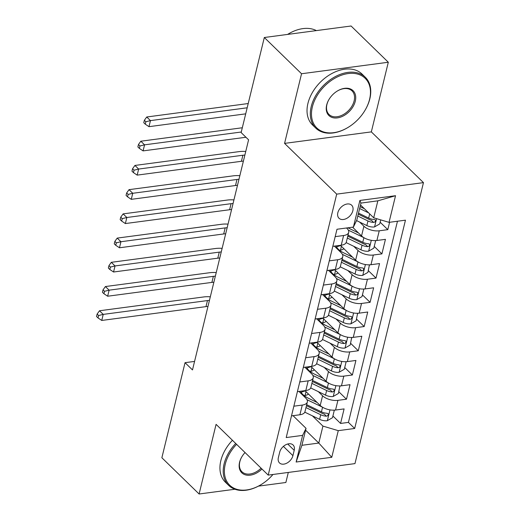 <?xml version="1.0" encoding="UTF-8"?>
<svg xmlns="http://www.w3.org/2000/svg" width="520" height="520" viewBox="0 0 520 520"><rect width="100%" height="100%" fill="white"/><g stroke="black" fill="none" stroke-linecap="round" stroke-linejoin="round"><path stroke-width="0.78" d="M337.838 212.732A9.087 6.194 134.2 0 0 339.001 218.25A9.087 6.194 134.2 0 0 346.743 218.374A9.087 6.194 134.2 0 0 352.846 210.743A9.087 6.194 134.2 0 0 351.676 205.225A9.087 6.194 134.2 0 0 343.941 205.101A9.087 6.194 134.2 0 0 337.838 212.732M388.31 62.244L301.548 73.749L284.57 143.39L371.339 131.885L388.31 62.244L351.078 26L264.316 37.505L241.137 132.574L248.586 139.822L192.491 369.935L185.042 362.681L161.87 457.756L199.102 494L234.936 489.249M371.339 131.885L423.462 182.631L354.965 463.606L268.203 475.104L336.7 194.136L423.462 182.631M258.414 486.135L285.864 482.495L288.314 472.44M304.98 390.65L320.216 405.483A11.362 5.441 13.7 0 0 335.55 410.04L344.11 408.902L340.568 423.436L332.911 415.981M318.292 391.619L322.575 395.791A11.362 5.441 13.7 0 0 337.916 400.348L346.476 399.21L338.819 391.762M346.476 399.21L350.019 384.683L341.458 385.814A11.362 5.441 13.7 0 1 326.118 381.257L310.889 366.431M316.791 342.206L332.026 357.038A11.362 5.441 13.7 0 0 347.36 361.595L355.921 360.457L352.378 374.991L344.721 367.536M322.692 317.986L337.928 332.813A11.362 5.441 13.7 0 0 353.269 337.37L361.822 336.238L358.28 350.772L350.63 343.317M328.601 293.761L343.831 308.594A11.362 5.441 13.7 0 0 359.171 313.151L367.731 312.013L364.188 326.547L356.531 319.098M334.503 269.542L349.739 284.369A11.362 5.441 13.7 0 0 365.072 288.925L373.633 287.794L370.091 302.328L362.434 294.873M340.412 245.323L355.641 260.15A11.362 5.441 13.7 0 0 370.981 264.706L379.541 263.569L375.999 278.103L368.342 270.654M352.567 227.188L361.55 235.931A11.362 5.441 13.7 0 0 376.883 240.481L385.444 239.35L381.901 253.883L374.244 246.428M335.185 236.639L343.603 235.521A11.362 5.441 -166.3 0 0 348.679 232.414A11.362 5.441 -166.3 0 0 347.022 228.475L346.522 227.988M329.284 260.858L337.701 259.74A11.362 5.441 -166.3 0 0 342.778 256.633A11.362 5.441 -166.3 0 0 341.12 252.701L334.366 246.123M323.375 285.084L331.793 283.966A11.362 5.441 -166.3 0 0 336.875 280.858A11.362 5.441 -166.3 0 0 335.218 276.919L328.458 270.342M317.473 309.303L325.891 308.185A11.362 5.441 -166.3 0 0 330.967 305.078A11.362 5.441 -166.3 0 0 329.31 301.145L322.556 294.567M311.565 333.522L319.982 332.41A11.362 5.441 -166.3 0 0 325.065 329.297A11.362 5.441 -166.3 0 0 323.408 325.364L316.647 318.786M305.663 357.747L314.08 356.629A11.362 5.441 -166.3 0 0 319.156 353.522A11.362 5.441 -166.3 0 0 317.499 349.59L310.745 343.012M299.761 381.966L308.172 380.854A11.362 5.441 -166.3 0 0 313.255 377.741A11.362 5.441 -166.3 0 0 311.597 373.809L304.837 367.231M292.916 455.656L294.209 450.326A8.801 6 134.2 0 0 293.085 444.984A8.801 6 134.2 0 0 285.584 444.866A8.801 6 134.2 0 0 279.675 452.257L278.375 457.587A8.801 6 134.2 0 0 279.5 462.93A8.801 6 134.2 0 0 287.001 463.053A8.801 6 134.2 0 0 292.916 455.656L283.4 446.394M360.503 204.939L373.704 217.796L377.839 200.837L360.958 203.08L356.824 220.031L353.399 227.078L336.986 229.255L286.208 437.56L302.62 435.383L306.046 428.344L293.033 415.675M353.399 227.078L359.899 200.434L395.538 195.708L389.044 222.352L405.457 220.175L354.679 428.48L338.267 430.657L331.767 457.301L296.127 462.026L302.62 435.383M359.625 222.066L363.909 226.239L361.55 235.931M353.717 246.292L358.007 250.458L355.641 260.15M347.815 270.511L352.099 274.683L349.739 284.369M341.913 294.736L346.197 298.903L343.831 308.594M336.005 318.955L340.288 323.128L337.928 332.813M330.103 343.181L334.386 347.347L332.026 357.038M324.194 367.4L328.484 371.572L326.118 381.257M293.852 406.192L302.269 405.074A11.362 5.441 13.7 0 0 307.353 401.966A11.362 5.441 13.7 0 0 305.695 398.034L298.935 391.45M340.568 423.436L348.426 422.396L397.462 221.234M363.909 226.239A11.362 5.441 -166.3 0 0 379.249 230.796L387.803 229.658L389.603 222.274M381.901 253.883L373.341 255.014A11.362 5.441 -166.3 0 1 358.007 250.458M375.999 278.103L367.438 279.24A11.362 5.441 -166.3 0 1 352.099 274.683M370.091 302.328L361.53 303.459A11.362 5.441 -166.3 0 1 346.197 298.903M364.188 326.547L355.628 327.685A11.362 5.441 -166.3 0 1 340.288 323.128M358.28 350.772L349.726 351.904A11.362 5.441 -166.3 0 1 334.386 347.347M352.378 374.991L343.818 376.129A11.362 5.441 -166.3 0 1 328.484 371.572M291.493 415.876L299.91 414.765A11.362 5.441 13.7 0 0 304.986 411.651L307.353 401.966M297.394 391.657L305.812 390.54A11.362 5.441 13.7 0 0 310.895 387.433L313.255 377.741M303.303 367.432L311.721 366.321A11.362 5.441 13.7 0 0 316.797 363.207L319.156 353.522M309.205 343.213L317.623 342.095A11.362 5.441 13.7 0 0 322.699 338.988L325.065 329.297M315.107 318.994L323.525 317.876A11.362 5.441 13.7 0 0 328.608 314.769L330.967 305.078M321.016 294.769L329.433 293.651A11.362 5.441 13.7 0 0 334.51 290.543L336.875 280.858M326.918 270.55L335.335 269.432A11.362 5.441 13.7 0 0 340.418 266.325L342.778 256.633M332.826 246.324L341.244 245.213A11.362 5.441 13.7 0 0 346.32 242.099L348.679 232.414M306.046 428.344L301.912 445.296L318.793 443.06L322.927 426.101L338.267 430.657M305.591 430.203L318.793 443.06L331.767 457.301M312.39 415.844L322.927 426.101M301.548 73.749L264.316 37.505M284.57 143.39L336.7 194.136M268.203 475.104L216.08 424.359L199.102 494M194.565 361.419L185.042 362.681M348.426 422.396L354.679 428.48M387.803 229.658L380.153 222.209M389.044 222.352L373.704 217.796M301.912 445.296L296.127 462.026M359.899 200.434L360.958 203.08M395.538 195.708L377.839 200.837M317.161 402.506L308.666 398.392A18.031 8.639 -166.3 0 1 300.514 391.241M322.504 407.206L306.969 399.672M333.99 410.163L334.269 410.429L332.495 417.697L327.217 420.738A7.527 3.607 -166.3 0 1 319.605 419.341L304.805 412.165M304.115 395.59A18.031 8.639 -166.3 0 1 305.078 395.428A8.944 4.284 13.7 0 0 308.412 393.991M334.269 410.429L333.671 410.169M305.981 407.589L320.73 414.739A7.527 3.607 13.7 0 0 326.397 416.188L324.252 414.102A3.835 1.84 -166.3 0 1 322.582 413.537L306.833 405.899A18.031 8.639 -166.3 0 1 306.436 405.704M301.132 392.425A18.031 8.639 -166.3 0 1 305.312 390.975M326.397 416.188L327.483 415.89L328.361 414.57L328.075 413.647L327.106 413.283A7.527 3.607 -166.3 0 1 321.438 411.834L306.69 404.684M207.961 306.469A14.203 6.799 13.7 0 0 205.985 306.625L101.751 320.45L103.227 314.392L98.618 315.523L97.13 314.074L96.538 316.498L98.026 317.947L98.618 315.523M209.436 300.417A14.203 6.799 13.7 0 0 207.461 300.573L103.227 314.392L99.502 310.765L203.736 296.946A21.301 10.198 -166.3 0 1 210.321 296.797M99.502 310.765L97.13 314.074M98.026 317.947L101.751 320.45M236.574 444.321A34.652 23.614 134.2 0 0 225.27 464.178A34.652 23.614 134.2 0 0 260.819 484.776A34.652 23.614 134.2 0 0 272.974 474.474M260.819 484.776L260.546 484.939A35.503 24.193 -45.8 0 1 228.67 485.387A35.503 24.193 -45.8 0 1 224.12 463.834A35.503 24.193 -45.8 0 1 235.709 443.476M261.944 469.014A17.322 11.804 -45.8 0 1 245.317 474.838A17.322 11.804 -45.8 0 1 239.577 462.28A17.322 11.804 -45.8 0 1 241.599 457.243A17.322 11.804 -45.8 0 1 245.037 452.556M241.677 457.1A16.471 11.226 134.2 0 0 239.837 461.754A16.471 11.226 134.2 0 0 241.943 471.75A16.471 11.226 134.2 0 0 261.086 468.175M228.67 485.387L225.394 482.196A35.503 24.193 -45.8 0 1 220.844 460.649A35.503 24.193 -45.8 0 1 232.433 440.291M312.364 106.906A34.652 23.614 134.2 0 0 347.913 127.504A34.652 23.614 134.2 0 0 365.541 109.395A34.652 23.614 134.2 0 0 369.584 99.32A34.652 23.614 134.2 0 0 348.179 73.561A34.652 23.614 134.2 0 0 312.364 106.906M347.913 127.504L347.64 127.666A35.503 24.193 -45.8 0 1 315.764 128.115A35.503 24.193 -45.8 0 1 311.22 106.561A35.503 24.193 -45.8 0 1 335.056 76.752A35.503 24.193 -45.8 0 1 365.293 77.24A35.503 24.193 -45.8 0 1 369.844 98.787A35.503 24.193 -45.8 0 1 365.703 109.116L365.541 109.395M326.671 105.008A17.322 11.804 -45.8 0 1 328.692 99.97A17.322 11.804 -45.8 0 1 337.506 90.916A17.322 11.804 -45.8 0 1 355.284 101.218A17.322 11.804 -45.8 0 1 337.376 117.884A17.322 11.804 -45.8 0 1 326.671 105.008M328.77 99.827A16.471 11.226 134.2 0 0 326.931 104.481A16.471 11.226 134.2 0 0 329.036 114.478A16.471 11.226 134.2 0 0 343.07 114.706A16.471 11.226 134.2 0 0 354.133 100.874A16.471 11.226 134.2 0 0 352.021 90.877A16.471 11.226 134.2 0 0 337.37 91M315.764 128.115L312.488 124.924A35.503 24.193 -45.8 0 1 307.938 103.376A35.503 24.193 -45.8 0 1 331.78 73.567A35.503 24.193 -45.8 0 1 362.018 74.048L365.293 77.24M287.599 34.418A35.503 24.193 -45.8 0 1 316.368 30.602M323.07 378.287L314.567 374.166A18.031 8.639 -166.3 0 1 306.417 367.022M328.406 382.98L312.871 375.453M339.898 385.938L338.403 393.471L333.119 396.519A7.527 3.607 -166.3 0 1 325.514 395.122L310.707 387.946M310.017 371.365A18.031 8.639 -166.3 0 1 310.98 371.202A8.944 4.284 13.7 0 0 314.314 369.766M340.171 386.204L339.579 385.944M311.883 383.37L326.632 390.52A7.527 3.607 13.7 0 0 332.3 391.969L330.155 389.883A3.835 1.84 -166.3 0 1 328.484 389.311L312.735 381.674A18.031 8.639 -166.3 0 1 312.344 381.478M307.041 368.206A18.031 8.639 -166.3 0 1 311.214 366.75M332.3 391.969L333.385 391.664L334.262 390.344L333.976 389.428L333.008 389.064A7.527 3.607 -166.3 0 1 327.34 387.615L312.592 380.465M213.863 282.25A14.203 6.799 13.7 0 0 211.887 282.406L107.653 296.225L109.128 290.167L104.52 291.304L103.031 289.855L102.44 292.272L103.935 293.728L104.52 291.304M215.339 276.192A14.203 6.799 13.7 0 0 213.369 276.347L109.128 290.167L105.41 286.546L209.644 272.727A21.301 10.198 -166.3 0 1 216.222 272.578M105.41 286.546L103.031 289.855M103.935 293.728L107.653 296.225M328.971 354.068L320.469 349.947A18.031 8.639 -166.3 0 1 312.319 342.797M334.315 358.761L318.78 351.228M345.8 361.719L346.079 361.985L344.305 369.252L339.027 372.294A7.527 3.607 -166.3 0 1 331.416 370.897L316.615 363.721M315.926 347.146A18.031 8.639 -166.3 0 1 316.888 346.983A8.944 4.284 13.7 0 0 320.222 345.547M346.079 361.985L345.481 361.725M317.785 359.144L332.54 366.294A7.527 3.607 13.7 0 0 338.201 367.744L336.063 365.664A3.835 1.84 -166.3 0 1 334.393 365.092L318.643 357.454A18.031 8.639 -166.3 0 1 318.247 357.26M312.942 343.98A18.031 8.639 -166.3 0 1 317.122 342.531M338.201 367.744L339.293 367.445L340.165 366.125L339.957 365.281L338.91 364.839A7.527 3.607 -166.3 0 1 333.249 363.389L318.494 356.239M219.772 258.031A14.203 6.799 13.7 0 0 217.796 258.18L113.562 272.006L115.037 265.947L110.428 267.079L108.94 265.629L108.349 268.053L109.837 269.503L110.428 267.079M221.247 251.972A14.203 6.799 13.7 0 0 219.271 252.129L115.037 265.947L111.312 262.32L215.547 248.502A21.301 10.198 -166.3 0 1 222.125 248.352M111.312 262.32L108.94 265.629M109.837 269.503L113.562 272.006M334.874 329.843L326.378 325.721A18.031 8.639 -166.3 0 1 318.227 318.578M340.216 334.542L324.682 327.008M351.709 337.493L350.207 345.026L344.929 348.075A7.527 3.607 -166.3 0 1 337.318 346.678L322.517 339.501M321.828 322.92A18.031 8.639 -166.3 0 1 322.79 322.757A8.944 4.284 13.7 0 0 326.125 321.321M351.981 337.766L351.384 337.5M323.694 334.925L338.442 342.075A7.527 3.607 13.7 0 0 344.11 343.525L341.965 341.438A3.835 1.84 -166.3 0 1 340.294 340.866L324.545 333.229A18.031 8.639 -166.3 0 1 324.155 333.034M318.851 319.761A18.031 8.639 -166.3 0 1 323.024 318.305M344.11 343.525L345.196 343.219L346.073 341.9L345.787 340.984L344.819 340.62A7.527 3.607 -166.3 0 1 339.151 339.17L324.402 332.02M225.674 233.805A14.203 6.799 13.7 0 0 223.697 233.961L119.463 247.78L120.939 241.728L116.331 242.859L114.842 241.41L114.251 243.834L115.739 245.284L116.331 242.859M227.149 227.754A14.203 6.799 13.7 0 0 225.173 227.903L120.939 241.728L117.215 238.102L221.455 224.283A21.301 10.198 -166.3 0 1 228.033 224.133M117.215 238.102L114.842 241.41M115.739 245.284L119.463 247.78M340.782 305.624L332.28 301.502A18.031 8.639 -166.3 0 1 324.129 294.359M346.119 310.317L330.59 302.789M357.611 313.274L356.115 320.808L350.831 323.85A7.527 3.607 -166.3 0 1 343.226 322.459L328.425 315.283M327.73 298.701A18.031 8.639 -166.3 0 1 328.692 298.538A8.944 4.284 13.7 0 0 332.026 297.102M357.884 313.541L357.292 313.281M329.596 310.7L344.344 317.856A7.527 3.607 13.7 0 0 350.012 319.306L347.867 317.219A3.835 1.84 -166.3 0 1 346.203 316.647L330.454 309.01A18.031 8.639 -166.3 0 1 330.057 308.815M324.753 295.536A18.031 8.639 -166.3 0 1 328.926 294.086M350.012 319.306L351.098 319L351.975 317.681L351.696 316.764L350.721 316.394A7.527 3.607 -166.3 0 1 345.053 314.945L330.304 307.794M231.576 209.586A14.203 6.799 13.7 0 0 229.606 209.742L125.366 223.561L126.848 217.503L122.239 218.641L120.744 217.185L120.159 219.609L121.648 221.058L122.239 218.641M233.058 203.528A14.203 6.799 13.7 0 0 231.082 203.684L126.848 217.503L123.123 213.883L227.357 200.057A21.301 10.198 -166.3 0 1 233.935 199.908M123.123 213.883L120.744 217.185M121.648 221.058L125.366 223.561M346.684 281.398L338.188 277.277A18.031 8.639 -166.3 0 1 330.038 270.133M352.027 286.097L336.492 278.564M363.512 289.048L363.792 289.322L362.018 296.589L356.74 299.631A7.527 3.607 -166.3 0 1 349.128 298.233L334.328 291.057M333.638 274.482A18.031 8.639 -166.3 0 1 334.601 274.32A8.944 4.284 13.7 0 0 337.935 272.883M363.792 289.322L363.194 289.055M335.504 286.481L350.253 293.631A7.527 3.607 13.7 0 0 355.921 295.081L353.776 292.994A3.835 1.84 -166.3 0 1 352.105 292.422L336.356 284.791A18.031 8.639 -166.3 0 1 335.959 284.596M330.655 271.317A18.031 8.639 -166.3 0 1 334.834 269.861M355.921 295.081L357.006 294.775L357.884 293.456L357.598 292.539L356.629 292.175A7.527 3.607 -166.3 0 1 350.961 290.726L336.213 283.575M237.484 185.361A14.203 6.799 13.7 0 0 235.508 185.517L131.274 199.336L132.75 193.284L128.141 194.415L126.653 192.966L126.061 195.39L127.549 196.839L128.141 194.415M238.959 179.309A14.203 6.799 13.7 0 0 236.983 179.465L132.75 193.284L129.025 189.657L233.259 175.838A21.301 10.198 -166.3 0 1 239.844 175.689M129.025 189.657L126.653 192.966M127.549 196.839L131.274 199.336M352.593 257.179L344.091 253.058A18.031 8.639 -166.3 0 1 335.94 245.915M357.929 261.872L342.401 254.345M369.421 264.829L367.926 272.363L362.642 275.405A7.527 3.607 -166.3 0 1 355.037 274.014L340.229 266.838M339.541 250.257A18.031 8.639 -166.3 0 1 340.503 250.094A8.944 4.284 13.7 0 0 343.837 248.658M369.694 265.096L369.103 264.836M341.406 262.256L356.154 269.412A7.527 3.607 13.7 0 0 361.822 270.861L359.678 268.775A3.835 1.84 -166.3 0 1 358.007 268.203L342.257 260.565A18.031 8.639 -166.3 0 1 341.868 260.37M336.563 247.091A18.031 8.639 -166.3 0 1 340.737 245.642M361.822 270.861L362.908 270.556L363.786 269.236L363.5 268.32L362.531 267.956A7.527 3.607 -166.3 0 1 356.863 266.5L342.115 259.35M243.386 161.142A14.203 6.799 13.7 0 0 241.41 161.298L137.176 175.117L138.651 169.058L134.043 170.196L132.555 168.747L131.963 171.165L133.458 172.614L134.043 170.196M244.862 155.084A14.203 6.799 13.7 0 0 242.892 155.24L138.651 169.058L134.934 165.438L239.167 151.613A21.301 10.198 -166.3 0 1 245.745 151.463M134.934 165.438L132.555 168.747M133.458 172.614L137.176 175.117M358.495 232.953L349.993 228.833A18.031 8.639 -166.3 0 1 348.029 227.786M363.838 237.653L348.303 230.119M375.323 240.611L375.603 240.877L373.828 248.144L368.55 251.186A7.527 3.607 -166.3 0 1 360.938 249.789L346.138 242.613M375.603 240.877L375.005 240.617M347.308 238.036L362.063 245.186A7.527 3.607 13.7 0 0 367.725 246.636L365.586 244.55A3.835 1.84 -166.3 0 1 363.916 243.978L348.166 236.347A18.031 8.639 -166.3 0 1 347.769 236.151M367.725 246.636L368.817 246.331L369.688 245.011L369.408 244.094L368.433 243.731A7.527 3.607 -166.3 0 1 362.772 242.281L348.017 235.131M241.274 132.015L144.56 144.84L143.084 150.891L245.947 137.254M137.872 146.946L139.36 148.395L139.952 145.97L138.463 144.521L137.872 146.946M139.952 145.97L144.56 144.84L140.835 141.213L242.314 127.758M140.835 141.213L138.463 144.521M139.36 148.395L143.084 150.891M364.397 208.734L360.087 206.642M368.713 212.933L359.625 208.526M380.718 219.875L379.73 223.919L374.452 226.961A7.527 3.607 -166.3 0 1 366.841 225.569L356.558 220.584M357.799 216.034L367.965 220.968A7.527 3.607 13.7 0 0 373.633 222.417L374.719 222.112L375.596 220.792L375.31 219.875L374.341 219.511A7.527 3.607 -166.3 0 1 368.674 218.062L358.507 213.129M373.633 222.417L371.488 220.331A3.835 1.84 -166.3 0 1 369.818 219.758L358.254 214.156M247.175 107.796L150.462 120.614L148.987 126.672L245.7 113.848M143.774 122.72L145.262 124.169L145.853 121.752L144.365 120.302L143.774 122.72M145.853 121.752L150.462 120.614L146.738 116.994L248.216 103.538M146.738 116.994L144.365 120.302M145.262 124.169L148.987 126.672M322.575 395.791L320.216 405.483M337.916 400.348L335.55 410.04M379.249 230.796L376.883 240.481M373.341 255.014L370.981 264.706M367.438 279.24L365.072 288.925M361.53 303.459L359.171 313.151M355.628 327.685L353.269 337.37M349.726 351.904L347.36 361.595M343.818 376.129L341.458 385.814M302.269 405.074L299.91 414.765M308.172 380.854L305.812 390.54M314.08 356.629L311.721 366.321M319.982 332.41L317.623 342.095M325.891 308.185L323.525 317.876M331.793 283.966L329.433 293.651M337.701 259.74L335.335 269.432M343.603 235.521L341.244 245.213M287.709 444.002L294.209 450.326M327.346 420.661L329.979 409.871M306 391.644L305.078 395.428M321.438 411.834L322.556 407.238M319.605 419.341L320.73 414.739M205.985 306.625L207.461 300.573M333.255 396.442L335.881 385.645M311.903 367.419L310.98 371.202M327.34 387.615L328.464 383.019M325.514 395.122L326.632 390.52M211.887 282.406L213.369 276.347M339.157 372.216L341.79 361.426M317.811 343.2L316.888 346.983M333.249 363.389L334.366 358.793M331.416 370.897L332.54 366.294M217.796 258.18L219.271 252.129M345.059 347.997L347.692 337.2M323.713 318.975L322.79 322.757M339.151 339.17L340.269 334.575M337.318 346.678L338.442 342.075M223.697 233.961L225.173 227.903M350.968 323.778L353.6 312.981M329.615 294.756L328.692 298.538M345.053 314.945L346.177 310.349M343.226 322.459L344.344 317.856M229.606 209.742L231.082 203.684M356.87 299.553L359.502 288.756M335.524 270.53L334.601 274.32M350.961 290.726L352.079 286.13M349.128 298.233L350.253 293.631M235.508 185.517L236.983 179.465M362.778 275.334L365.404 264.537M341.425 246.311L340.503 250.094M356.863 266.5L357.988 261.905M355.037 274.014L356.154 269.412M241.41 161.298L242.892 155.24M368.68 251.108L371.312 240.311M362.772 242.281L363.89 237.686M360.938 249.789L362.063 245.186M374.582 226.889L376.591 218.654M368.674 218.062L369.694 213.889M366.841 225.569L367.965 220.968"/></g></svg>
